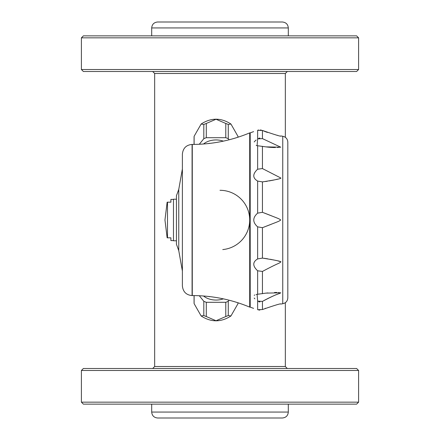 <?xml version="1.0" encoding="UTF-8"?>
<svg xmlns="http://www.w3.org/2000/svg" width="440" height="440" viewBox="0 0 440 440"><rect width="100%" height="100%" fill="white"/><g stroke="black" fill="none" stroke-linecap="round" stroke-linejoin="round"><path stroke-width="0.66" d="M285.34 137.313L285.34 73.48L154.66 73.48L154.66 366.52L285.34 366.52L285.34 302.687M220 22L192.775 22M157.63 22L282.37 22C285.978 22.352 287.958 24.332 288.31 27.94L151.69 27.94C152.042 24.332 154.022 22.352 157.63 22M81.4 69.52L83.38 71.5L356.62 71.5L358.6 69.52L81.4 69.52L81.4 37.84L358.6 37.84L356.62 35.86L83.38 35.86L81.4 37.84M151.69 412.06L288.31 412.06C287.958 415.668 285.978 417.648 282.37 418L157.63 418C154.022 417.648 152.042 415.668 151.69 412.06L151.69 404.14M83.38 368.5L356.62 368.5L358.6 370.48L81.4 370.48L83.38 368.5M81.4 402.16L83.38 404.14L356.62 404.14L358.6 402.16L81.4 402.16L81.4 370.48M287.815 151.195L287.815 145.75M182.38 154.132L182.38 285.868C183.007 291.814 186.241 295.048 192.082 295.57L192.082 144.43C186.241 144.953 183.007 148.187 182.38 154.132M182.38 220L182.38 168.982L178.761 189.393L178.761 250.608L182.38 271.018L182.38 220M192.28 295.57L192.28 144.43C212.185 144.392 231.325 140.542 249.7 132.88L249.7 307.12C231.325 299.459 212.185 295.609 192.28 295.57L192.082 295.57M176.44 199.21L176.44 240.79L173.47 240.79L173.47 199.21L176.44 199.21M178.761 250.608L176.44 244.261L176.44 195.74L178.761 189.393M194.062 295.581L194.062 302.605A21.978 15.543 0 0 0 194.101 303.507A21.978 15.543 0 0 0 194.112 303.633L201.141 315.975L203.814 315.519A21.978 15.543 0 0 0 206.299 316.536L216.04 320.743L225.781 316.536A21.978 15.543 0 0 0 228.267 315.519L230.94 315.975L237.963 303.705L237.969 302.775M228.267 315.519L228.267 301.284L229.141 300.218M225.781 316.536L225.781 302.302A21.978 15.543 0 0 0 228.267 301.284M206.299 316.536L206.299 302.302L225.781 302.302M210.59 296.703L209.402 296.56M203.814 315.519L203.814 301.284A21.978 15.543 0 0 0 206.299 302.302M199.281 295.735L203.814 301.284M194.112 303.633L194.112 295.581M223.339 298.854A16.522 11.682 180 0 1 203.517 295.993M237.969 303.633A21.978 15.543 0 0 0 237.98 303.507A21.978 15.543 0 0 0 238.018 302.786M209.402 296.703A20.79 14.702 180 0 1 208.417 296.45M238.018 137.214A21.978 15.543 180 0 0 237.98 136.494A21.978 15.543 180 0 0 237.969 136.367L230.94 124.025L228.267 124.482A21.978 15.543 180 0 0 225.781 123.464L216.04 119.257L206.299 123.464A21.978 15.543 180 0 0 203.814 124.482L201.141 124.025L194.117 136.296L194.112 144.419M194.112 136.367A21.978 15.543 180 0 0 194.101 136.494A21.978 15.543 180 0 0 194.062 137.395L194.062 144.419M203.814 124.482L203.814 138.716L199.281 144.265M206.299 123.464L206.299 137.698A21.978 15.543 180 0 0 203.814 138.716M225.781 123.464L225.781 137.698L206.299 137.698M209.402 143.44L210.59 143.297M228.267 124.482L228.267 138.716A21.978 15.543 180 0 0 225.781 137.698M229.141 139.783L228.267 138.716M237.969 136.367L237.969 137.225M203.517 144.007A16.522 11.682 0 0 1 223.339 141.147M208.417 143.55A20.79 14.702 0 0 1 209.402 143.297M173.47 199.408L170.896 199.408L170.896 202.18L167.486 202.18L167.486 237.82L170.896 237.82L170.896 240.592L173.47 240.592M249.7 307.12L250.195 307.12L250.195 132.88L249.7 132.88M280.764 262.031C278.295 263.995 280.126 262.042 262.444 271.436L257.642 270.793C252.494 265.964 252.494 262.009 257.642 258.923L262.444 258.104C275.924 260.211 282.029 261.52 280.764 262.031L280.759 262.014M257.642 301.125L257.098 294.333L265.876 293.128L280.764 292.798C278.3 294.492 280.055 292.127 262.444 301.395L257.642 301.125L257.642 309.716C252.494 307.984 252.494 307.984 257.642 309.716L262.444 309.54C275.314 305.074 281.419 303.248 280.764 304.062L282.75 303.738C285.885 303.023 287.573 301.065 287.815 297.864L287.815 142.137C287.573 138.936 285.885 136.978 282.75 136.263L282.75 303.738M257.136 294.327L256.141 294.509M254.865 294.932L254.205 295.334M254.205 298.056L254.87 298.832M256.135 140.019L254.942 141.091M254.799 141.24L254.205 141.944M256.218 145.514L257.098 145.668L257.642 138.875L262.444 138.606L280.764 147.202L265.876 146.872L257.136 145.673M282.75 136.263L280.764 135.938C281.782 136.846 275.671 135.02 262.444 130.46L257.642 130.284C252.494 132.017 252.494 132.017 257.642 130.284L257.642 138.875M262.444 212.306C279.802 219.131 278.542 218.416 280.764 220C278.3 221.705 280.044 220.754 262.444 227.695L257.642 226.853C252.494 222.277 252.494 217.707 257.642 213.147L262.444 212.306L262.444 181.896L257.642 181.077C252.494 177.98 252.494 174.026 257.642 169.208L262.444 168.564L280.764 177.969C281.974 178.492 275.869 179.801 262.444 181.896L263.197 181.814M265.573 181.511L266.47 181.385M266.756 181.34L267.267 181.258M269.335 180.912L270.21 180.752M270.875 180.626L271.37 180.532M272.069 180.389L273.966 179.993M275.886 179.559L276.958 179.3M276.986 179.295L277.519 179.163M258.742 301.708L259.952 301.966M259.826 310.09L258.72 309.997M257.648 130.279L258.72 130.004M260.458 129.943L261.223 130.064M259.864 138.039L258.714 138.303M280.022 261.547L279.747 261.454M279.191 261.288L278.135 260.997M276.177 260.507L275.105 260.26M274.274 260.073L273.999 260.013M273.07 259.815L272.69 259.738M271.689 259.534L271.326 259.463M270.837 259.364L270.391 259.281M267.625 258.797L267.135 258.72M266.613 258.638L266.118 258.566M265.452 258.473L264.402 258.329M263.417 258.209L262.999 258.165M262.796 130.614L263.516 130.922M264 131.126L265.139 131.582M265.678 131.791L266.25 132.006M266.64 132.154L267.388 132.424M277.129 135.223L277.42 135.284M265.876 146.872L266.294 146.927M266.684 146.977L267.471 147.07M267.85 147.114L268.483 147.174M268.818 147.208L269.445 147.263M269.786 147.296L270.32 147.334M270.639 147.356L271.139 147.389M271.409 147.406L271.86 147.433M272.217 147.45L272.52 147.466M272.805 147.477L273.757 147.51M273.878 147.51L274.329 147.521M274.906 147.532L275.341 147.538M277.327 147.527L277.651 147.521M278.625 147.488L278.905 147.477M271.876 215.969L271.43 215.787M270.941 215.595L270.457 215.402M270.055 215.243L269.484 215.017M269.065 214.852L268.466 214.615M268.026 214.445L267.289 214.154M266.767 213.956L266.074 213.686M265.54 213.477L264.396 213.037M264 227.112L264.457 226.936M266.811 226.034L267.328 225.83M268.098 225.528L268.62 225.324M269.225 225.088L269.643 224.923M270.171 224.714L270.611 224.538M271.062 224.356L271.43 224.213M273.636 223.328L274.406 223.014M279.12 292.534L278.504 292.507M276.821 292.463L276.37 292.463M276.298 292.463L275.897 292.463M275.858 292.463L275.33 292.463M274.868 292.468L274.538 292.474M267.834 292.892L267.471 292.93M266.668 293.024L266.277 293.079M262.454 309.534L262.444 301.395L262.971 301.092M264.121 300.459L265.397 299.777M265.804 299.558L266.426 299.239M266.888 299.002L267.735 298.573M268.081 298.402L268.791 298.05M269.11 297.897L269.797 297.567M270.1 297.423L270.738 297.121M271.002 297L271.574 296.736M271.777 296.648L272.355 296.384M272.613 296.269L272.927 296.131M273.273 295.977L273.834 295.735M275.726 294.943L276.199 294.745M277.167 294.355L277.591 294.19M277.706 294.145L278.218 293.942M265.551 308.259L265.117 308.429M287.815 294.448L287.815 145.552M220 190.3A29.7 29.7 0 0 1 231.248 192.511A29.7 29.7 0 0 0 220 190.3M231.418 192.583A29.7 29.7 0 0 1 231.418 247.418A29.7 29.7 0 0 0 231.418 192.583M231.248 247.489A29.7 29.7 0 0 1 222.761 249.574A29.7 29.7 0 0 0 231.248 247.489M257.642 226.853L257.642 258.923M257.642 270.793L257.642 294.272M257.642 145.728L257.642 169.208M257.642 181.077L257.642 213.147M262.444 271.436L262.444 293.695M262.444 227.695L262.444 258.104M262.444 146.305L262.444 168.564M262.444 130.46L262.444 138.606M285.34 73.48L287.32 71.5M154.66 73.48L152.68 71.5M154.66 366.52L152.68 368.5M285.34 366.52L287.32 368.5M358.6 402.16L358.6 370.48M288.31 412.06L288.31 404.14M288.31 35.86L288.31 27.94M151.69 35.86L151.69 27.94M358.6 69.52L358.6 37.84M230.94 315.975C221.007 322.405 211.073 322.405 201.141 315.975M201.141 124.025C211.073 117.596 221.007 117.596 230.94 124.025M167.145 202.18L164.956 220L167.145 237.82M253.589 308.363L250.195 307.12M253.589 131.637L250.195 132.88"/></g></svg>
